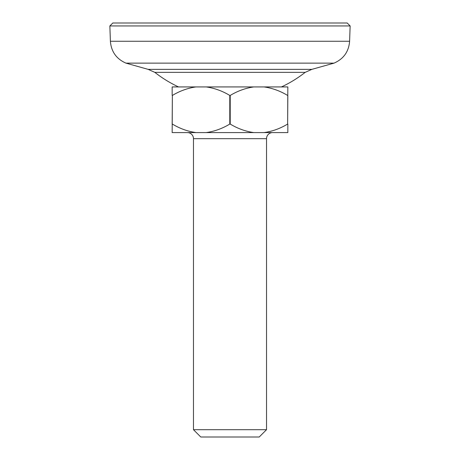 <?xml version="1.0" encoding="UTF-8"?>
<svg xmlns="http://www.w3.org/2000/svg" width="460" height="460" viewBox="0 0 460 460"><rect width="100%" height="100%" fill="white"/><g stroke="black" fill="none" stroke-linecap="round" stroke-linejoin="round"><path stroke-width="0.69" d="M109.859 25.944L112.803 23L347.197 23L350.141 25.944L109.859 25.944L110.394 41.262C111.222 51.658 116.409 58.949 125.965 63.135L148.149 69.362L154.836 72.364A121.762 121.762 0 0 0 178.549 86.928M110.394 41.262L349.606 41.262C348.778 51.658 343.591 58.949 334.035 63.135L311.851 69.362L305.164 72.364L154.836 72.364M259.221 437L200.778 437L193.47 429.692L266.53 429.692L259.221 437M266.53 429.692L266.53 138.678A6.089 6.089 0 0 1 272.619 132.589M266.53 138.678L193.47 138.678A6.089 6.089 0 0 0 187.381 132.589M193.47 138.678L193.47 429.692M172.161 124.062L172.368 95.45L172.161 132.589L195.937 132.589C187.64 131.387 179.785 128.547 172.368 124.062M230.207 95.45L229.793 95.45L229.793 124.062L230.207 124.062L230.207 95.45C237.624 90.971 245.479 88.13 253.77 86.928L287.839 86.928L287.632 124.062L287.839 95.45M172.161 95.45L172.161 86.928L253.77 86.928M287.839 124.062L287.839 132.589L195.937 132.589M172.368 95.45C179.785 90.971 187.64 88.13 195.937 86.928M206.23 86.928C214.521 88.13 222.375 90.971 229.793 95.45M264.063 86.928C272.36 88.13 280.215 90.971 287.632 95.45M229.793 124.062C222.375 128.541 214.521 131.387 206.23 132.589M253.77 132.589C245.479 131.387 237.624 128.547 230.207 124.062M287.632 124.062C280.215 128.541 272.36 131.387 264.063 132.589M311.851 69.362L148.149 69.362M334.035 63.135L125.965 63.135M349.606 41.262L350.141 25.944M281.451 86.928A121.762 121.762 0 0 0 305.164 72.364"/></g></svg>
